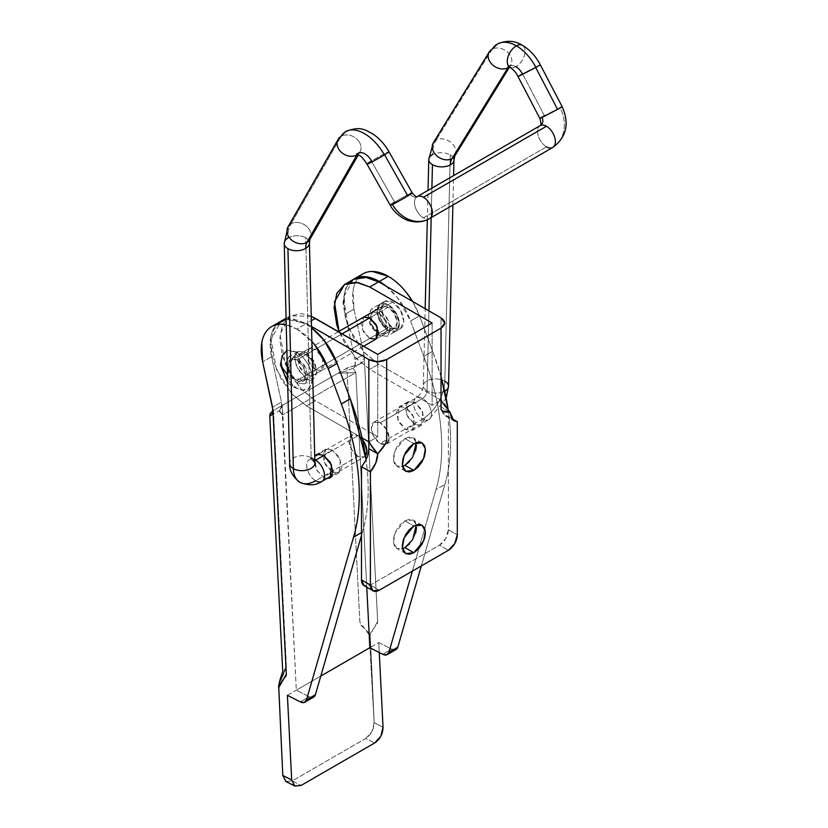 <?xml version="1.0" encoding="UTF-8"?>
<svg xmlns="http://www.w3.org/2000/svg" width="828" height="828" viewBox="0 0 828 828"><rect width="100%" height="100%" fill="white"/><g stroke="black" fill="none" stroke-linecap="round" stroke-linejoin="round"><path stroke-width="0.62" stroke-dasharray="4.14 3.1" d="M306.464 354.405L315.375 349.261L309.072 348.629L307.871 360.77L315.375 369.837L306.464 374.981L298.96 365.914L300.16 353.773L306.464 354.405L300.16 353.773L297.552 359.549L300.16 368.325L306.464 374.981L312.767 375.612L315.375 369.837L312.767 361.049L306.464 354.405L309.072 348.629L315.375 349.261L321.678 355.905L324.286 364.693L321.678 370.458L315.375 369.837L309.072 363.181L306.464 354.405L313.967 363.471L312.767 375.612L306.464 374.981L315.375 369.837L321.678 370.458L322.879 358.327L315.375 349.261L306.464 354.405M369.733 338.455L378.644 333.301L384.948 333.932L386.148 321.792L378.644 312.725L369.733 317.869L378.644 312.725L372.352 312.104L371.141 324.234L378.644 333.301L369.733 338.455L362.229 329.378L363.43 317.248L360.822 323.013L363.43 331.8L369.733 338.455L376.036 339.076L394.532 328.395L397.14 322.63L394.532 313.843L388.228 307.188L369.733 317.869L372.352 312.104L378.644 312.725L384.948 319.38L387.556 328.157L384.948 333.932L378.644 333.301L372.352 326.656L369.733 317.869L388.228 307.188A12.606 7.276 -120 0 0 381.139 307.157A12.606 7.276 -120 0 0 380.238 317.445A12.606 7.276 -120 0 0 388.228 327.774A12.606 7.276 -120 0 0 395.318 327.816A12.606 7.276 -120 0 0 396.219 317.528A12.606 7.276 -120 0 0 388.228 307.188L381.925 306.567L379.317 312.342L381.925 321.119L388.228 327.774L296.879 380.518L388.228 327.774L394.532 328.395M404.944 438.529L413.855 443.673L404.944 438.529L409.374 436.987L413.131 437.722L404.944 438.529L395.184 450.318L393.435 460.161L396.747 466.092L394.231 463.204L393.352 458.598L394.231 452.968L396.747 447.172L400.504 442.111L404.944 438.529M416.267 442.576L413.131 437.712L415.646 440.61L416.525 445.216M404.944 520.853L413.855 525.997L404.944 520.853L409.374 519.311L413.131 520.046L404.944 520.853L395.184 532.652L393.435 542.495L396.747 548.426L394.231 545.528L393.352 540.922L394.231 535.292L396.747 529.506L400.504 524.434L404.944 520.853M416.267 524.9L413.131 520.046L415.646 522.934L416.525 527.539M311.235 316.265L301.734 313.636L290.162 315.882L282.441 324.783L279.719 338.962L282.441 356.288L290.162 374.101L301.734 389.698L315.375 400.711L306.464 405.855L362.095 437.971L306.464 405.855L292.822 394.842L281.251 379.245L273.53 361.432L270.808 344.106L273.53 329.927L281.251 321.036M286.095 319.142L292.822 318.79L306.464 323.531L311.494 326.429L306.464 323.531L311.349 320.705L306.464 323.531L286.095 319.153M442.204 402.097L441.034 398.641L441.034 317.869L441.034 398.889C441.779 402.015 444.75 406.434 449.946 412.137L441.034 406.993L444.946 415.646L448.383 416.536L448.383 529.734A12.606 7.276 120 0 1 439.471 545.166L448.383 550.309L439.471 545.166L370.406 585.044A12.606 7.276 120 0 1 364.103 585.665L370.406 585.044L439.471 545.166L445.774 538.51L448.383 529.734L448.383 416.536L443.021 413.938L441.034 406.993L441.034 400.193L378.644 364.175L364.009 352.097L348.629 327.888L343.258 297.604L353.442 279.357L345.711 288.248L342.999 302.437L345.711 319.753L353.442 337.565L365.003 353.173L378.644 364.175L441.034 400.193L441.034 406.993L449.946 412.137L445.526 406.807M311.235 316.275L290.162 315.882L279.988 334.139L285.36 364.423L300.74 388.632L315.375 400.711L377.754 436.729L377.754 354.405L377.754 436.729L368.843 441.873L377.754 436.729L315.375 400.711L306.464 405.855L291.839 393.786L276.459 369.609L271.066 339.335L281.209 321.057M432.123 405.337L369.733 369.319L356.092 358.317L344.531 342.709L339.025 331.335L354.643 356.733L369.733 369.319L432.123 405.337L432.123 323.013L432.123 405.337L441.034 400.193L432.123 405.337M368.843 448.672L366.856 457.915L361.494 466.702M404.944 465.284L400.504 466.826L396.747 466.092L402.522 466.381M415.646 450.846L413.131 456.632L409.374 461.703M404.944 547.608L400.504 549.15L396.747 548.426L402.522 548.716M415.646 533.17L413.131 538.966L409.374 544.037M370.406 585.044L379.317 590.188L370.406 585.044M448.383 416.536L451.374 418.254L448.383 416.536M448.383 529.734L457.294 534.878L448.383 529.734M378.644 364.175L369.733 369.319L378.644 364.175M296.879 357.354L305.791 352.21L297.914 351.434L294.737 357.137L296.414 366.607L305.791 377.941L296.879 383.085L287.502 371.751L285.826 362.281L289.003 356.578L296.879 357.354L306.256 368.698L307.933 378.158L304.756 383.871L296.879 383.085L305.791 377.941L313.667 378.717L316.855 373.014L315.168 363.554L305.791 352.21L296.879 357.354L289.003 356.578L285.743 363.792L289.003 374.774L296.879 383.085L304.756 383.871L308.016 376.657L304.756 365.676L296.879 357.354M326.925 478.491L323.417 477.228L332.328 472.084L339.107 472.757L340.401 459.716L332.328 449.966L323.417 455.11L332.328 449.966L325.559 449.293L324.265 462.334L332.328 472.084L323.417 477.228L316.327 469.507L314.785 456.383M286.095 319.38L289.862 319.059L305.791 323.914L311.525 327.733A50.415 29.104 -120 0 0 305.791 323.914L296.879 329.058L286.229 324.783A50.415 29.104 60 0 1 296.879 329.058L305.791 323.914A50.415 29.104 -120 0 0 280.33 321.564A50.415 29.104 -120 0 0 271.553 356.754L262.642 361.898L271.553 356.754L281.458 402.015L272.547 407.159L281.458 402.015L271.553 356.754L270.725 337.41C271.739 331.624 273.933 327.122 277.297 323.893M379.317 309.765L388.228 304.621L380.352 303.835L377.175 309.548L378.851 319.008L388.228 330.351L379.317 335.495L369.94 324.152L368.263 314.692L371.441 308.989L379.317 309.765L388.694 321.109L390.371 330.569L387.193 336.271L379.317 335.495L388.228 330.351L396.105 331.128L399.282 325.425L397.606 315.954L388.228 304.621L379.317 309.765L371.441 308.989L368.181 316.192L371.441 327.174L379.317 335.495L387.193 336.271L390.454 329.058L387.193 318.076L379.317 309.765M405.855 407.511L414.766 402.367L407.997 401.694L406.703 414.745L414.766 424.495L405.855 429.639L397.792 419.889L399.086 406.838L405.855 407.511L413.928 417.26L412.634 430.312L405.855 429.639L414.766 424.495L421.545 425.168L422.839 412.116L414.766 402.367L405.855 407.511L399.086 406.838L396.281 413.048L399.086 422.487L405.855 429.639L412.634 430.312L415.439 424.102L412.634 414.662L405.855 407.511M362.767 273.975A50.415 29.104 -120 0 0 353.991 309.154L345.069 314.298A50.415 29.104 60 0 1 353.856 279.119M285.981 667.44L273.437 410.512L272.878 410.843L338.041 373.211L355.854 372.579L282.327 415.025L355.854 372.579L366.763 587.207L355.854 372.579L353.09 368.16L346 371.11L338.259 373.076L346.953 368.056L359.818 621.052L360.19 623.732L361.494 625.865L365.572 629.301L368.874 633.182L369.205 634.6L374.152 722.72L370.23 633.41L377.547 623.039L377.651 620.99L364.237 357.127A12.606 7.276 -120 0 0 363.896 354.415L354.984 359.559C355.843 363.316 355.212 366.183 353.09 368.16L363.088 361.784L364.237 357.127L363.896 354.415L354.984 359.559L345.069 314.298L353.991 309.154L363.896 354.415L353.991 309.154L353.163 289.81C354.177 284.035 356.361 279.522 359.735 276.304M353.577 279.274L350.824 281.448C347.449 284.677 345.266 289.179 344.251 294.954L345.069 314.298L354.984 359.559L355.119 364.765L353.09 368.16L355.854 372.579L338.041 373.211L346.953 368.056L361.111 363.554M386.19 286.209A50.415 29.104 60 0 1 410.616 320.985L419.527 315.841A50.415 29.104 -120 0 0 412.541 301.423L419.527 315.841L410.616 320.985L423.76 356.402L432.671 351.248L419.527 315.841L432.671 351.248L423.76 356.402A201.659 116.427 60 0 1 435.983 489.586L444.895 484.442A201.659 116.427 -120 0 0 448.372 411.237M441.034 376.709A201.659 116.427 -120 0 0 432.671 351.248L441.034 376.636M448.176 409.767L449.728 422.756C451.85 445.847 450.235 466.412 444.895 484.442L421.317 565.938L444.895 484.442L435.983 489.586L412.406 571.082L435.983 489.586C441.324 471.556 442.939 450.991 440.817 427.9C438.695 404.809 433.013 380.973 423.76 356.402L410.616 320.985L397.512 297.738L386.293 286.26M396.022 649.535L391.685 649.142L378.748 642.58L379.255 652.505L378.748 642.58L369.837 647.724L378.748 642.58L391.685 649.142L382.774 654.296L391.685 649.142A9.45 5.454 -120 0 0 396.126 649.473M272.774 411.909L271.936 414.424L270.052 415.791M270.156 413.596L272.195 411.33M278.767 687.033L286.343 664.573L273.437 410.512L282.12 405.492L279.564 410.605C281.686 408.628 282.317 405.761 281.458 402.015L281.592 407.21L279.564 410.605L282.327 415.025L296.31 690.179L309.248 696.741A9.45 5.454 -120 0 0 313.688 697.072M270.818 415.687L279.564 410.605L282.327 415.025L282.348 405.368L296.31 690.179L320.809 676.031L296.31 690.179L309.248 696.741L300.336 701.885L309.248 696.741L313.584 697.124M296.879 329.058A50.415 29.104 60 0 1 311.866 341.519L296.879 329.058M361.494 532.59L362.457 532.042A201.659 116.427 -120 0 0 366.059 459.706L367.29 470.345C369.412 493.436 367.798 514.002 362.457 532.042L361.494 532.59M361.494 535.364L362.457 532.042L361.494 535.364M287.399 695.323L320.809 676.031L287.399 695.323M286.002 781.549L292.253 780.897L301.144 785.42L292.253 780.897L365.779 738.452L374.67 742.964L365.779 738.452L292.253 780.897L285.795 781.435M278.798 687.592L282.803 775.463L278.798 687.561M278.808 687.778L278.943 685.098L281.665 677.739M283.528 673.775L285.174 669.924M374.152 722.72L371.927 731.714L365.779 738.452C371.151 734.695 373.945 729.447 374.152 722.72L383.043 727.243L374.152 722.72L369.226 634.859L359.869 622.128L346.953 368.056L358.928 364.486L363.088 361.784L364.237 357.127L377.671 621.497L370.116 634.828L374.152 722.72M314.723 456.425L313.843 460.637L316.648 470.076L323.417 477.228L326.874 478.522M414.766 402.367L407.997 401.694L405.192 407.894L407.997 417.343L414.766 424.495L421.545 425.168L424.35 418.958L421.545 409.518L414.766 402.367M388.228 304.621L380.352 303.835L377.092 311.049L380.352 322.03L388.228 330.351L396.105 331.128L399.365 323.914L396.105 312.932L388.228 304.621A15.753 9.098 60 0 1 398.206 317.538A15.753 9.098 60 0 1 397.088 330.393A15.753 9.098 60 0 1 388.228 330.351L392.689 327.774A15.753 9.098 -120 0 0 401.549 327.816A15.753 9.098 -120 0 0 402.667 314.961A15.753 9.098 -120 0 0 392.689 302.044L388.228 304.621L396.105 312.932L399.365 323.914L396.105 331.128L388.228 330.351L380.352 322.03L377.092 311.049L380.352 303.835L388.228 304.621L392.689 302.044L384.803 301.268L381.542 308.482L384.803 319.463L392.689 327.774L400.566 328.55L403.826 321.347L400.566 310.365L392.689 302.044A15.753 9.098 -120 0 0 383.819 302.003A15.753 9.098 -120 0 0 382.702 314.857A15.753 9.098 -120 0 0 392.689 327.774L388.228 330.351A15.753 9.098 60 0 1 378.251 317.434A15.753 9.098 60 0 1 379.369 304.569A15.753 9.098 60 0 1 388.228 304.621M353.09 368.16L346 371.11L338.259 373.076L282.12 405.492L279.108 410.791L282.327 415.025M332.328 449.966L325.559 449.293L322.754 455.493L325.559 464.932L332.328 472.084L339.107 472.757L341.912 466.557L339.107 457.118L332.328 449.966M305.791 352.21L297.914 351.434L294.654 358.648L297.914 369.63L305.791 377.941L313.667 378.717L316.927 371.513L313.667 360.532L305.791 352.21M282.255 355.512L280.464 364.92M282.472 355.015L281.282 361.215C282.276 372.652 287.471 381.656 296.879 388.228L293.267 387.09L287.968 375.363C294.965 379.131 303.131 380.425 312.477 379.224C311.483 367.798 306.288 358.793 296.879 352.21C291.177 359.704 288.206 367.425 287.968 375.363L293.267 387.09L302.313 390.236L309.838 387.721L312.477 379.224C303.131 380.425 294.965 379.131 287.968 375.363L287.482 375.074L287.968 375.363C288.206 367.425 291.177 359.704 296.879 352.21L286.871 350.637M296.879 359.932A12.606 7.276 60 0 1 304.87 370.261A12.606 7.276 60 0 1 303.969 380.549A12.606 7.276 60 0 1 296.879 380.518L290.576 373.863L287.968 365.076L290.576 359.311L296.879 359.932L303.183 366.587L305.791 375.363L303.183 381.139L296.879 380.518A12.606 7.276 60 0 1 288.9 370.178A12.606 7.276 60 0 1 289.79 359.901A12.606 7.276 60 0 1 296.879 359.932L342.109 333.819L296.879 359.932M281.282 361.215L282.472 368.791L285.857 376.595L290.907 383.416L296.879 388.228L302.851 390.309L307.912 389.326L311.287 385.434L312.477 379.224L311.287 371.648L307.912 363.854L302.851 357.034L296.879 352.21L290.907 350.14L286.871 350.627M507.947 67.741A12.606 9.605 31.6 0 0 511.29 64.015A12.606 9.605 31.6 0 0 506.529 51.326A12.606 9.605 31.6 0 0 492.194 49.152A12.606 9.605 -148.4 0 1 506.498 51.305A12.606 9.605 -148.4 0 1 511.311 63.963A12.606 9.605 -148.4 0 1 507.947 67.741M523.286 45.975A12.606 7.276 -60 0 1 524.134 56.263A12.606 7.276 -60 0 1 516.154 66.561A12.606 7.276 120 0 0 524.134 56.263A12.606 7.276 120 0 0 523.286 45.975M515.906 66.706A12.606 7.483 -118.6 0 0 509.655 66.043A12.606 7.483 -118.6 0 0 508.785 66.654A12.606 7.483 61.4 0 1 509.655 66.043A12.606 7.483 61.4 0 1 515.906 66.706A12.606 7.276 -60 0 1 509.054 66.582A12.606 7.276 120 0 0 515.906 66.706A12.606 7.483 61.4 0 1 522.406 73.899L518.08 76.476M299.881 482.31A31.505 18.195 120 0 0 315.623 480.747A12.606 7.276 -120 0 0 322.713 480.789M314.775 463.877A12.606 7.483 -1.4 0 0 311.173 457.739A6.303 3.643 120 0 0 312.477 460.482A6.303 3.643 120 0 0 315.623 460.171A6.303 3.643 -60 0 1 312.477 460.482A6.303 3.643 -60 0 1 311.173 457.739L305.729 237.802A12.606 7.483 178.6 0 1 309.33 243.929M309.289 241.921A12.606 7.483 -1.4 0 0 305.729 237.802A12.606 7.483 -1.4 0 0 287.916 238.081A44.112 24.747 58.6 0 1 290.928 223.912A44.112 24.747 -121.4 0 0 287.916 238.081A12.606 7.483 -1.4 0 0 284.356 244.529M371.41 161.077L394.656 202.187L371.41 161.077A12.606 0.611 -29.5 0 0 367.104 164.161M346 131.435A37.809 21.207 -121.4 0 0 341.012 136.434A12.606 9.967 29.8 0 0 337.565 140.563M357.52 154.215A12.606 7.069 58.6 0 1 358.772 153.159A12.606 7.069 58.6 0 1 371.575 160.974A12.606 0.611 150.5 0 1 386.893 152.507A12.606 0.611 150.5 0 1 388.849 151.71A12.606 0.611 -29.5 0 0 386.893 152.507A12.606 0.611 -29.5 0 0 371.575 160.974M416.95 196.774A12.606 7.276 -120 0 0 415.242 206.928A12.606 7.276 -120 0 0 423.429 217.878A12.606 7.276 -120 0 0 429.442 218.654A12.606 7.276 60 0 1 423.429 217.878L546.48 146.835A12.606 7.276 60 0 1 538.293 135.885A12.606 7.276 60 0 1 540.001 125.732M394.656 202.187A12.606 0.611 150.5 0 1 410.015 193.669A6.303 5.144 64.5 0 0 417.095 196.681A6.303 5.144 -115.5 0 1 410.015 193.669A12.606 0.611 -29.5 0 0 394.656 202.187A12.606 0.611 -29.5 0 0 390.371 205.272M540.229 64.843L522.571 73.806L544.431 115.713L560.049 107.65A31.505 25.699 -115.5 0 1 552.493 147.612A31.505 25.699 64.5 0 0 560.049 107.65L539.928 118.394M453.868 159.121A12.606 7.069 1.4 0 0 450.277 154.929A12.606 7.069 1.4 0 0 432.454 154.629A44.112 26.175 61.4 0 1 436.263 139.994A12.606 9.605 -148.4 0 1 450.608 142.168A12.606 9.605 -148.4 0 1 455.369 154.857M448.393 387.245A12.606 7.069 1.4 0 0 444.833 381.149A31.505 18.195 -60 0 1 422.559 419.009A12.606 7.276 60 0 1 414.58 408.68A12.606 7.276 60 0 1 415.47 398.392A12.606 7.276 60 0 1 422.559 398.423A12.606 7.276 -120 0 0 415.47 398.392A12.606 7.276 -120 0 0 414.58 408.68A12.606 7.276 -120 0 0 422.559 419.009L380.238 443.446A12.606 7.276 60 0 1 372.248 433.116A12.606 7.276 60 0 1 373.149 422.829A12.606 7.276 60 0 1 380.238 422.86L386.541 429.515L389.15 438.302L386.541 444.067L380.238 443.446L373.935 436.791L371.327 428.014L373.935 422.239L380.238 422.86L422.559 398.423L380.238 422.86A12.606 7.276 60 0 1 388.218 433.199A12.606 7.276 60 0 1 387.328 443.487A12.606 7.276 60 0 1 380.238 443.446L422.559 419.009A12.606 7.276 -120 0 0 429.66 419.04A12.606 7.276 -120 0 0 430.55 408.763A12.606 7.276 -120 0 0 422.559 398.423A6.303 3.643 120 0 0 427.02 390.857L428.945 310.883L427.02 390.857A12.606 7.069 1.4 0 0 444.719 391.209A12.606 7.069 -178.6 0 1 427.02 390.857A6.303 3.643 -60 0 1 422.559 398.423A12.606 7.276 60 0 1 430.55 408.763A12.606 7.276 60 0 1 429.66 419.04A12.606 7.276 60 0 1 422.559 419.009A31.505 18.195 120 0 0 444.833 381.149L450.277 154.929A12.606 7.069 -178.6 0 1 453.827 161.025M365.51 455.876L364.258 456.932L357.955 456.311L315.623 480.747A12.606 7.276 60 0 1 307.643 470.418A12.606 7.276 60 0 1 308.534 460.13A12.606 7.276 60 0 1 315.623 460.171A12.606 7.276 -120 0 0 308.534 460.13A12.606 7.276 -120 0 0 307.643 470.418A12.606 7.276 -120 0 0 315.623 480.747L357.955 456.311A12.606 7.276 -120 0 0 365.044 456.342M362.498 439.792A12.606 7.276 -120 0 0 357.955 435.725L323.893 455.39L357.955 435.725L362.488 439.751M341.126 136.361L291.042 223.839L341.126 136.361A12.606 9.967 -150.2 0 1 357.965 140.191A12.606 9.967 29.8 0 0 341.126 136.361M290.928 223.912A12.606 9.967 29.8 0 0 287.502 227.979M540.467 125.473A12.606 7.276 -120 0 0 538.169 135.471A12.606 7.276 -120 0 0 546.48 146.835A12.606 7.276 -120 0 0 552.493 147.612M497.659 43.884A37.809 22.439 -118.6 0 0 492.194 49.152M492.08 49.214L436.149 140.056L492.08 49.214A12.606 9.605 31.6 0 0 488.727 52.951M436.149 140.056A12.606 9.605 31.6 0 0 432.796 143.824M431.895 188.142L431.181 217.66L431.895 188.142M357.955 456.311L351.652 449.656L349.043 440.869L351.652 435.104L357.955 435.725A12.606 7.276 -120 0 0 350.865 435.694A12.606 7.276 -120 0 0 349.965 445.981A12.606 7.276 -120 0 0 357.955 456.311M427.02 390.857A12.606 7.069 -178.6 0 1 423.46 384.761A12.606 7.069 -178.6 0 1 431.968 379.224A12.606 7.069 -178.6 0 1 444.833 381.149A12.606 7.069 1.4 0 0 431.968 379.224A12.606 7.069 1.4 0 0 423.46 384.761A12.606 7.069 1.4 0 0 427.02 390.857M455.39 154.805A12.606 9.605 31.6 0 0 450.577 142.147A12.606 9.605 31.6 0 0 436.263 139.994A44.112 26.175 -118.6 0 0 432.454 154.629A12.606 7.069 -178.6 0 1 450.277 154.929L444.833 381.149M432.454 154.629A12.606 7.069 1.4 0 0 428.863 160.435M544.431 115.713L522.571 73.806L540.249 64.832M562.098 106.75L560.049 107.65M546.48 146.835L423.429 217.878A12.606 7.276 60 0 1 415.118 206.514A12.606 7.276 60 0 1 417.415 196.515M412.096 192.821A12.606 0.611 -29.5 0 0 410.139 193.617M358.772 153.159A12.606 7.069 -121.4 0 0 357.116 154.826A12.606 9.967 29.8 0 0 360.553 150.706A12.606 9.967 29.8 0 0 357.965 140.191A12.606 9.967 -150.2 0 1 360.542 150.727A12.606 9.967 -150.2 0 1 357.116 154.826M310.459 238.205A12.606 9.967 29.8 0 0 307.881 227.669A12.606 9.967 29.8 0 0 291.042 223.839A12.606 9.967 -150.2 0 1 307.881 227.669A12.606 9.967 -150.2 0 1 310.469 238.185M287.916 238.081A12.606 7.483 178.6 0 1 305.729 237.802L311.173 457.739A12.606 7.483 -1.4 0 0 298.152 456.166A12.606 7.483 -1.4 0 0 289.759 462.469A12.606 7.483 178.6 0 1 298.152 456.166A12.606 7.483 178.6 0 1 311.173 457.739M309.072 348.629L300.16 353.773M372.352 312.104L363.43 317.248M422.042 442.866L413.131 437.712M422.042 525.19L413.131 520.046M444.946 415.646L453.858 420.79M405.658 553.57L396.747 548.426M405.658 471.246L396.747 466.092M286.074 318.252L290.162 315.882M384.948 333.932L376.036 339.076M321.678 370.458L312.767 375.612M297.914 351.434L289.003 356.578M325.559 449.293L316.648 454.437M271.677 326.563L272.298 326.201M384.803 301.268L371.441 308.989M407.997 401.694L399.086 406.838M354.105 278.964L354.736 278.612M421.545 425.168L412.634 430.312M400.566 328.55L387.193 336.271M339.107 472.757L330.196 477.901M313.667 378.717L304.756 383.871M303.183 381.139L363.627 346.239M287.668 382.712L293.267 387.09L302.313 390.236M290.576 359.311L338.414 331.686M377.744 308.989L381.925 306.567M509.551 67.016L510.741 65.081L508.154 66.468M314.899 463.235L312.477 460.482L308.875 459.768L314.702 456.435M356.537 153.873L360.004 151.886L358.4 154.681M386.541 444.067L428.863 419.63L446.168 398.133M332.339 475.365L364.258 456.932M452.885 205.137L453.589 175.619M373.935 422.239L416.267 397.802C420.458 394.697 422.808 390.661 423.325 385.693L425.178 308.709M427.32 219.72L428.024 190.378M319.266 453.806L351.652 435.104"/><path stroke-width="1.24" d="M363.43 317.248L369.733 317.869L363.43 317.248M409.374 461.703L404.944 465.284L413.855 470.428L405.658 471.246L402.346 465.305L404.095 455.462L413.855 443.673L422.042 442.866L425.354 448.797L423.605 458.64L413.855 470.428L404.944 465.284L412.665 457.418L416.267 442.576M409.374 544.037L404.944 547.608L413.855 552.752L405.658 553.57L402.346 547.639L404.095 537.796L413.855 525.997L422.042 525.19L425.354 531.121L423.605 540.963L413.855 552.752L404.944 547.608L412.665 539.742L416.267 524.9M368.843 448.672L368.843 441.873L362.095 437.971L368.843 441.873L368.843 448.693L377.754 453.816L368.843 448.672C368.626 454.976 366.173 460.989 361.494 466.702L361.494 579.9L364.103 585.665A12.606 7.276 120 0 1 361.494 579.9L361.494 466.702L370.406 471.846L370.406 585.044L361.494 579.9L370.406 585.044L373.014 590.809A12.606 7.276 -60 0 1 370.406 585.044L370.406 471.846L361.515 466.671M281.251 321.036L286.095 319.142L281.251 321.036L286.074 318.252M311.494 326.429L368.843 359.549L368.843 440.31L370.012 443.777L377.754 453.816C377.537 460.12 375.084 466.133 370.406 471.846L375.767 463.059L377.754 453.816C382.96 448.114 385.931 443.694 386.666 440.568L386.666 359.549L377.754 361.681L368.843 359.549L311.494 326.429M311.235 316.275L315.375 318.387L311.349 320.705L315.375 318.387L377.754 354.405L432.123 323.013L369.733 286.995L378.644 281.851L441.034 317.869L378.644 281.851L365.003 277.111L353.442 279.357L344.531 284.501L356.092 282.255L369.733 286.995L432.123 323.013L377.754 354.405L311.235 316.265M445.526 406.807L442.204 402.097M344.531 284.501L334.44 301.992L339.025 331.335L336.799 324.897L334.088 307.581L336.799 293.391L344.531 284.501L357.851 282.493L369.733 286.995L378.644 281.851L366.763 277.349L353.442 279.357M363.627 346.239L376.036 339.076L378.644 333.301L376.036 324.524L369.733 317.869L377.237 326.936L376.036 339.076L369.733 338.455M416.525 445.216L415.646 450.846M416.525 527.539L415.646 533.17M449.946 412.137L451.933 419.082L457.294 421.68L451.374 418.254L457.294 421.68L457.294 534.878A12.606 7.276 -60 0 1 448.383 550.309L379.317 590.188A12.606 7.276 -60 0 1 373.014 590.809L379.317 590.188L448.383 550.309L454.686 543.665L457.294 534.878L457.294 421.68L453.858 420.79L449.946 412.137L442.204 411.04L441.034 408.928L441.034 328.157L386.666 359.549L386.666 440.31L385.496 443.777L377.754 453.816C372.559 448.114 369.588 443.694 368.843 440.568L368.843 359.549C374.784 362.322 380.725 362.322 386.666 359.549L441.034 328.157L441.034 409.177C441.779 411.454 444.75 412.437 449.946 412.137C443.704 403.847 444.895 404.136 444.729 404.033L444.729 404.033M441.034 317.869L444.729 323.013L441.034 328.157C445.837 324.731 445.837 321.295 441.034 317.869M402.522 548.716L404.944 547.608M402.522 466.381L404.944 465.284M413.855 443.673L418.285 442.131L422.042 442.866L424.557 445.754L425.437 450.36L424.557 455.99L422.042 461.786L418.285 466.847L413.855 470.428L409.415 471.97L405.658 471.246L403.143 468.348L402.263 463.742L403.143 458.112L405.658 452.326L409.415 447.255L413.855 443.673M413.855 525.997L418.285 524.455L422.042 525.19L424.557 528.078L425.437 532.694L424.557 538.314L422.042 544.11L418.285 549.181L413.855 552.752L409.415 554.294L405.658 553.57L403.143 550.682L402.263 546.066L403.143 540.436L405.658 534.65L409.415 529.578L413.855 525.997M314.785 456.383L316.648 454.437L323.417 455.11L331.49 464.86L330.196 477.901L326.925 478.491M285.795 781.435L282.803 775.463L278.839 688.937L278.881 686.143L279.885 683.835L286.198 675.783L286.302 673.723L272.888 409.87L262.642 361.898A50.415 29.104 60 0 1 271.418 326.708A50.415 29.104 60 0 1 286.229 324.793L280.951 324.203C275.941 324.193 271.75 325.808 268.386 329.037C265.012 332.266 262.828 336.768 261.814 342.554L262.642 361.898L272.547 407.159L272.774 411.909M353.856 279.119A50.415 29.104 60 0 1 379.317 281.468L388.228 276.324A50.415 29.104 -120 0 0 362.767 273.975M359.735 276.304C363.099 273.074 367.29 271.46 372.3 271.46L388.228 276.324C394.749 280.081 400.814 285.505 406.424 292.594L412.572 301.444A50.415 29.104 -120 0 0 388.228 276.324L379.317 281.468A50.415 29.104 60 0 1 386.19 286.209M448.372 411.237A201.659 116.427 -120 0 0 441.034 376.709M412.406 571.082L388.922 652.288L397.833 647.144L421.317 565.938L397.833 647.144L388.922 652.288A9.45 5.454 60 0 1 387.214 654.617A9.45 5.454 60 0 1 382.774 654.296L369.837 647.724L320.809 676.031L369.837 647.724L320.809 676.031L369.837 647.724L366.763 587.207L369.837 647.724L382.774 654.296L386.624 654.876L388.922 652.288L412.406 571.082M387.225 654.606L396.146 649.462A9.45 5.454 -120 0 0 397.833 647.144L395.536 649.732M270.942 415.604L270.052 415.791L270.156 413.596L273.437 410.512M272.195 411.33L272.878 410.843M278.591 687.343C279.202 679.291 283.973 669.893 282.648 669.728L269.711 415.118L270.052 415.791L271.936 414.424L272.888 409.87L286.322 674.23L278.767 687.571L282.803 775.463L291.694 779.976L287.399 695.323L300.336 701.885L304.186 702.475L306.484 699.888L353.546 537.186C358.886 519.146 360.501 498.58 358.379 475.489C356.257 452.399 350.575 428.573 341.322 403.992L328.178 368.574L315.075 345.328L311.866 341.509A50.415 29.104 60 0 1 328.178 368.574L337.089 363.43A50.415 29.104 -120 0 0 311.525 327.753L323.986 340.184L337.089 363.43L328.178 368.574L341.322 403.992L350.234 398.848L337.089 363.43L350.234 398.848L341.322 403.992A201.659 116.427 60 0 1 353.546 537.186L361.494 532.59L353.546 537.186L306.484 699.888L315.396 694.744L361.494 535.364L315.396 694.744L306.484 699.888A9.45 5.454 60 0 1 304.776 702.216A9.45 5.454 60 0 1 300.336 701.885L287.399 695.323L291.694 779.976L294.685 785.958L301.144 785.42L374.67 742.964L380.818 736.227L383.043 727.243L379.255 652.505L383.043 727.243C382.836 733.97 380.042 739.207 374.67 742.964L301.144 785.42L294.892 786.072L291.694 779.976L282.803 775.463L286.002 781.549M366.059 459.706A201.659 116.427 -120 0 0 350.234 398.848L366.069 459.695M304.797 702.206L313.709 697.062A9.45 5.454 -120 0 0 315.396 694.744L313.098 697.331M278.798 687.561L278.788 686.774M281.665 677.739L283.528 673.775M285.174 669.924L286.198 666.447M326.874 478.522L330.196 477.901L333.001 471.701L330.196 462.262L323.417 455.11L316.648 454.437L314.723 456.425M441.034 376.636L448.176 409.767M277.297 323.893L286.095 319.38M353.577 279.274L363.389 276.604L379.317 281.468L386.293 286.26M278.767 687.033L278.798 687.592M270.052 415.791L270.156 413.596M287.668 382.712L280.464 364.92L287.482 375.074L280.464 364.92L281.282 361.215M286.871 350.637L282.255 355.512L280.464 364.92M369.733 317.869L342.109 333.819L369.733 317.869M286.871 350.627L282.203 355.667M488.727 52.951A12.606 9.605 31.6 0 0 491.107 63.332A12.606 9.605 -148.4 0 1 488.727 52.971A12.606 9.605 -148.4 0 1 492.08 49.214A12.606 9.605 -148.4 0 1 492.194 49.152A37.809 22.439 61.4 0 1 497.659 43.884A37.809 22.439 61.4 0 1 516.413 45.84A12.606 7.276 -60 0 1 523.286 45.975A12.606 7.276 120 0 0 516.413 45.84A37.809 22.439 61.4 0 1 535.902 67.42L540.229 64.843M508.785 66.654A12.606 7.483 -118.6 0 0 507.833 67.803A12.606 9.605 31.6 0 0 507.947 67.741A12.606 9.605 -148.4 0 1 507.833 67.803A12.606 7.483 61.4 0 1 508.785 66.654M311.173 457.739A12.606 7.483 178.6 0 1 314.775 463.877A12.606 7.483 178.6 0 1 306.37 470.18A12.606 7.483 178.6 0 1 293.35 468.607A31.505 18.195 120 0 0 299.881 482.31A31.505 18.195 -60 0 1 293.35 468.607A12.606 7.483 -1.4 0 0 306.37 470.18A12.606 7.483 -1.4 0 0 314.775 463.877M322.713 480.789A12.606 7.276 -120 0 0 323.613 470.501A12.606 7.276 -120 0 0 315.623 460.171A12.606 7.276 60 0 1 323.613 470.501A12.606 7.276 60 0 1 322.713 480.789A12.606 7.276 60 0 1 315.623 480.747A31.505 18.195 -60 0 1 299.881 482.31C308.637 485.881 315.986 485.57 321.926 481.368L332.339 475.365M284.356 244.529A12.606 7.483 -1.4 0 0 287.916 248.659A12.606 7.483 -1.4 0 0 305.739 248.379A18.909 10.609 58.6 0 1 307.033 242.304A12.606 9.967 -150.2 0 1 306.909 242.366A12.606 9.967 -150.2 0 1 292.491 240.751A12.606 9.967 -150.2 0 1 287.482 228.031A12.606 9.967 -150.2 0 1 290.928 223.912A12.606 9.967 -150.2 0 1 291.042 223.839M367.104 164.161A12.606 0.611 -29.5 0 0 384.389 154.898A37.809 21.207 -121.4 0 0 346 131.435A37.809 21.207 58.6 0 1 384.389 154.898A12.606 0.611 150.5 0 1 367.125 164.161A12.606 0.611 150.5 0 1 371.41 161.077A12.606 0.611 150.5 0 1 371.575 160.974A12.606 7.069 -121.4 0 0 358.772 153.159M337.565 140.563A12.606 9.967 29.8 0 0 342.575 153.283A12.606 9.967 29.8 0 0 356.992 154.888A12.606 9.967 29.8 0 0 357.116 154.826A12.606 7.069 58.6 0 1 357.52 154.215M546.48 146.835A12.606 7.276 60 0 0 552.493 147.612A12.606 7.276 -120 0 0 554.791 137.614A12.606 7.276 -120 0 0 546.48 126.249L423.429 197.292A12.606 7.276 60 0 1 431.73 208.656A12.606 7.276 60 0 1 429.442 218.654A31.505 25.699 -115.5 0 1 427.859 219.482A31.505 25.699 -115.5 0 1 392.441 204.423A12.606 0.611 150.5 0 1 390.33 205.106A12.606 0.611 150.5 0 1 394.656 202.187M539.928 118.394L541.978 117.483A6.303 5.144 -115.5 0 1 540.467 125.473A6.303 5.144 64.5 0 0 541.978 117.483L539.928 118.3L544.431 115.713M518.08 76.476L535.737 67.513L557.586 109.42L541.978 117.483L557.586 109.42L535.737 67.513L520.243 75.514L518.069 76.476L522.406 73.899A12.606 7.483 -118.6 0 0 515.906 66.706M455.369 154.857A12.606 9.605 -148.4 0 1 452.026 158.593A12.606 9.605 -148.4 0 1 451.912 158.655A18.909 11.219 -118.6 0 0 450.277 164.927A12.606 7.069 1.4 0 0 453.868 159.121M444.833 381.149A12.606 7.069 -178.6 0 1 448.393 387.245A12.606 7.069 -178.6 0 1 444.719 391.209A12.606 7.069 1.4 0 0 448.393 387.245M365.5 455.855A12.606 7.276 -120 0 0 362.498 439.792L364.258 442.38L366.866 451.167L365.51 455.876M323.893 455.39L315.623 460.171L323.893 455.39M309.33 243.929A12.606 7.483 178.6 0 1 305.739 248.379A12.606 7.483 178.6 0 1 287.916 248.659L293.35 468.607L287.916 248.659A12.606 7.483 178.6 0 1 284.314 242.521A12.606 7.483 178.6 0 1 287.916 238.081M287.502 227.979A12.606 9.967 29.8 0 0 292.46 240.731A12.606 9.967 29.8 0 0 306.909 242.366L356.992 154.888A12.606 9.967 -150.2 0 1 342.544 153.263A12.606 9.967 -150.2 0 1 337.586 140.512A12.606 9.967 -150.2 0 1 341.012 136.434A37.809 21.207 58.6 0 1 346 131.435M390.371 205.272A12.606 0.611 -29.5 0 0 392.441 204.423A12.606 0.611 -29.5 0 0 407.811 195.905L384.565 154.795A12.606 0.611 150.5 0 1 384.389 154.898A12.606 0.611 -29.5 0 0 384.565 154.795L407.811 195.905A12.606 0.611 150.5 0 1 392.441 204.423A31.505 25.699 64.5 0 0 427.859 219.482A31.505 25.699 64.5 0 0 429.442 218.654M540.249 64.832L535.902 67.42A37.809 22.439 -118.6 0 0 516.413 45.84A12.606 7.276 120 0 0 508.237 56.138A12.606 7.276 120 0 0 509.054 66.582A12.606 7.276 -60 0 1 508.237 56.138A12.606 7.276 -60 0 1 516.413 45.84A37.809 22.439 -118.6 0 0 497.659 43.884M491.107 63.332A12.606 9.605 31.6 0 0 507.833 67.803A12.606 9.605 -148.4 0 1 491.107 63.332M453.827 161.025A12.606 7.069 -178.6 0 1 450.277 164.927A18.909 11.219 61.4 0 1 451.912 158.655A12.606 9.605 -148.4 0 1 435.176 154.174A12.606 9.605 -148.4 0 1 432.806 143.803A12.606 9.605 31.6 0 0 435.176 154.174A12.606 9.605 31.6 0 0 451.912 158.655A12.606 9.605 31.6 0 0 452.026 158.593L507.947 67.741L452.026 158.593A12.606 9.605 31.6 0 0 455.39 154.805M428.863 160.435A12.606 7.069 1.4 0 0 432.454 164.637A12.606 7.069 1.4 0 0 450.277 164.927A12.606 7.069 -178.6 0 1 432.454 164.637L431.895 188.142L432.454 164.637A12.606 7.069 -178.6 0 1 428.904 158.541A12.606 7.069 -178.6 0 1 432.454 154.629M431.181 217.66L428.945 310.883L431.181 217.66M432.806 143.803A12.606 9.605 -148.4 0 1 436.149 140.056M560.049 107.65L562.098 106.843L557.586 109.42L562.098 106.75M429.908 218.395A12.606 7.276 -120 0 0 431.616 208.242A12.606 7.276 -120 0 0 423.429 197.292A12.606 7.276 -120 0 0 417.54 196.464A12.606 7.276 -120 0 0 417.415 196.515A12.606 7.276 60 0 1 417.54 196.464A12.606 7.276 60 0 1 423.429 197.292L546.48 126.249A12.606 7.276 -120 0 0 540.591 125.421A12.606 7.276 -120 0 0 540.467 125.473A12.606 7.276 60 0 1 540.591 125.421A12.606 7.276 60 0 1 546.48 126.249A12.606 7.276 60 0 1 554.667 137.2A12.606 7.276 60 0 1 552.959 147.353M410.139 193.617A12.606 0.611 150.5 0 1 412.137 192.976A12.606 0.611 150.5 0 1 407.811 195.905A12.606 0.611 -29.5 0 0 412.096 192.821M388.849 151.71A12.606 0.611 150.5 0 1 384.565 154.795A12.606 0.611 -29.5 0 0 388.849 151.71M357.116 154.826A12.606 9.967 -150.2 0 1 356.992 154.888L306.909 242.366A12.606 9.967 29.8 0 0 307.033 242.304A12.606 9.967 29.8 0 0 310.459 238.205A12.606 9.967 -150.2 0 1 307.033 242.304A18.909 10.609 -121.4 0 0 305.739 248.379A12.606 7.483 -1.4 0 0 309.289 241.921M289.759 462.469A12.606 7.483 -1.4 0 0 293.35 468.607A12.606 7.483 178.6 0 1 289.759 462.469M373.014 590.809L364.103 585.665M271.677 326.563L280.589 321.419M354.105 278.964L363.026 273.82M294.903 786.072L286.012 781.56M338.414 331.686L377.744 308.989M428.024 190.378L428.769 159.473L433.354 142.716L489.276 51.874L497.566 43.925C506.632 40.065 514.933 40.541 522.458 45.354L525.718 47.475C531.731 51.916 536.596 57.701 540.332 64.832L562.191 106.74C569.602 123.703 566.466 137.272 552.783 147.456L427.993 219.41C422.404 221.997 416.556 222.566 410.45 221.097C405.761 220.507 395.142 214.555 390.257 205.251L367.011 164.141C363.264 158.707 360.998 155.974 360.242 155.943L356.537 153.873M358.4 154.681L309.92 239.364L309.424 242.914L314.899 463.235M509.624 66.064L508.154 66.468L509.862 67.182C513.65 69.852 516.361 72.947 517.976 76.487L539.835 118.394C541.15 122.906 541.264 125.318 540.177 125.628L417.126 196.671C416.546 197.312 414.9 196.029 412.199 192.841L388.953 151.731C384.668 144.186 379.214 138.224 372.59 133.815C365.707 130.451 360.594 125.307 345.473 131.735L338.124 139.363L288.041 226.841L284.221 243.546L289.665 463.483C289.044 470.107 292.45 476.39 299.871 482.31M509.551 67.016L454.82 155.933L453.961 160.083L453.589 175.619M446.168 398.133L448.528 386.303L452.885 205.137M425.178 308.709L427.32 219.72M314.702 456.435L319.266 453.806"/></g></svg>
